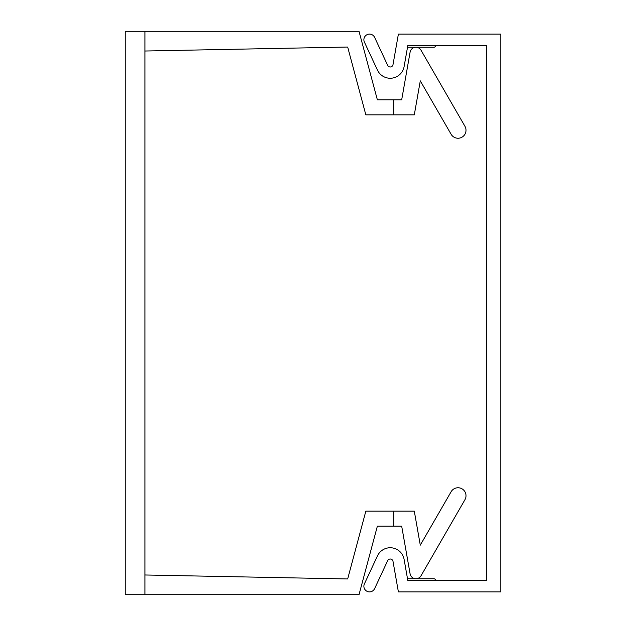 <?xml version="1.0" encoding="UTF-8"?>
<svg xmlns="http://www.w3.org/2000/svg" width="626" height="626" viewBox="0 0 626 626"><rect width="100%" height="100%" fill="white"/><g stroke="black" fill="none" stroke-linecap="round" stroke-linejoin="round"><path stroke-width="0.94" d="M125.2 31.3L125.2 594.7L144.919 594.7L144.919 31.3L125.2 31.3M144.919 574.981L347.673 578.956L365.85 511.129L393.754 511.129L393.754 526.153L377.376 526.153L359.011 594.7L144.919 594.7M144.919 31.3L359.011 31.3L377.376 99.847L393.754 99.847L393.754 114.871L365.85 114.871L347.673 47.044L144.919 51.019M393.754 114.871L414.287 114.871L420.289 80.856L451.111 134.254A7.981 7.981 0 0 0 462.011 137.172A7.981 7.981 0 0 0 464.938 126.272L421.024 50.221A5.908 5.908 0 0 0 410.093 52.146L401.681 99.847L393.754 99.847M393.754 526.153L401.681 526.153L410.093 573.854A5.908 5.908 0 0 0 421.024 575.779L464.938 499.728A7.981 7.981 0 0 0 462.011 488.828A7.981 7.981 0 0 0 451.111 491.746L420.289 545.144L414.287 511.129L393.754 511.129M401.681 526.153L410.093 573.854M451.111 491.746L420.289 545.144M464.938 499.728L421.024 575.779M410.093 52.146L401.681 99.847M464.938 126.272L421.024 50.221M420.289 80.856L451.111 134.254M393.003 64.658L398.386 34.117L500.8 34.117L500.8 591.883L398.386 591.883L393.003 561.342A2.817 2.817 0 0 0 387.674 560.646L374.622 588.628A5.634 5.634 0 0 1 367.133 591.359A5.634 5.634 0 0 1 364.41 583.87L377.462 555.88A14.085 14.085 0 0 1 404.099 559.386L407.839 580.615L486.715 580.615L486.715 45.385L407.839 45.385L404.099 66.614A14.085 14.085 0 0 1 377.462 70.12L364.41 42.13A5.634 5.634 0 0 1 367.133 34.641A5.634 5.634 0 0 1 374.622 37.372L387.674 65.354A2.817 2.817 0 0 0 393.003 64.658M435.68 45.385A1.878 1.878 0 0 1 433.802 47.263L407.51 47.263M407.51 578.737L433.802 578.737A1.878 1.878 0 0 1 435.68 580.615"/></g></svg>

